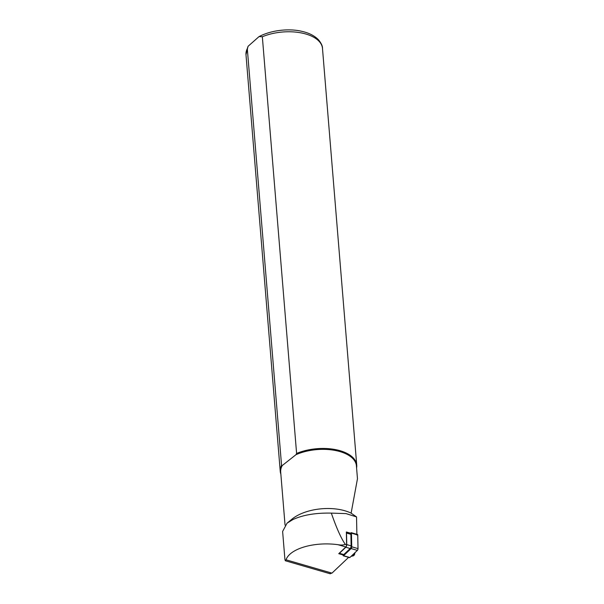 <?xml version="1.0" encoding="UTF-8"?>
<svg xmlns="http://www.w3.org/2000/svg" width="604" height="604" viewBox="0 0 604 604"><rect width="100%" height="100%" fill="white"/><g stroke="black" fill="none" stroke-linecap="round" stroke-linejoin="round"><path stroke-width="0.91" d="M351.332 533.415L346.356 531.973L346.605 544.778A1.533 0.544 106.2 0 1 345.835 546.975L338.746 553.687L343.857 555.167M356.889 535.031L356.541 516.911L346.001 513.604L331.324 513.113C336.488 528.047 341.162 538.481 345.352 544.415C343.314 545.125 340.852 545.216 337.976 544.695C314.352 541.448 289.822 548.583 286.032 559.802L285.284 560.648L284.929 559.561L282.619 531.444L287.059 523.185L292.812 519.614C302.861 514.955 315.696 512.788 331.324 513.113M356.541 516.911L351.12 513.151A37.992 19.426 175.3 0 0 292.042 519.1L287.059 523.177M351.12 513.151L357.47 478.708L356.413 465.85A37.992 19.426 175.3 0 0 334.88 450.395A37.992 19.426 175.3 0 0 295.983 454.684L296.602 453.445L262.34 36.753L259.063 36.58L248.063 46.304L247.3 48.645L281.555 465.329L282.287 465.503L295.983 454.684L282.287 465.503A37.992 19.426 175.3 0 0 280.686 472.079L285.05 525.11M356.587 467.904A38.377 19.622 175.3 0 0 356.738 465.11A38.377 19.622 175.3 0 0 335.484 449.603A38.377 19.622 175.3 0 0 296.602 453.445M281.555 465.329A38.377 19.622 175.3 0 0 280.248 471.399A38.377 19.622 175.3 0 0 280.86 474.132M330.29 573.8L285.375 560.769M329.92 573.596L331.966 573.128L348.629 557.349M351.06 556.367L353.189 555.884A4.606 1.638 -73.8 0 0 354.216 555.084L355.077 552.569M354.654 554.517L354.178 553.415M339.003 553.445A1.842 0.657 -73.8 0 0 339.025 553.453A1.842 0.657 -73.8 0 0 339.425 553.294L345.813 547.239A1.842 0.657 106.2 0 0 346.741 544.604L346.515 533.068A1.842 0.657 -73.8 0 0 346.364 532.434M346.364 532.366L350.599 533.596A1.842 0.657 -73.8 0 1 350.901 534.336L351.12 545.88A1.842 0.657 106.2 0 1 350.199 548.515L343.812 554.563L339.425 553.294M339.025 553.453L343.412 554.721A1.842 0.657 -73.8 0 0 343.812 554.563M351.241 533.392L351.588 546.967L351.128 548.289L343.585 555.431L343.231 555.136M350.939 536.375L351.196 535.197A1.231 0.438 -73.8 0 0 350.894 534.163M343.948 554.427A1.231 0.438 -73.8 0 0 344.597 554.004L344.793 553.634M350.244 548.47L350.743 548.356A1.231 0.438 -73.8 0 0 351.354 547.473A1.231 0.438 -73.8 0 0 351.498 546.197L351.105 544.891M351 532.781A1.231 0.438 106.2 0 1 351.264 532.675A1.231 0.438 106.2 0 1 351.46 533.166L351.724 546.794A1.231 0.438 106.2 0 1 351.113 548.553L343.563 555.695A1.231 0.438 106.2 0 1 343.298 555.808A1.231 0.438 106.2 0 1 343.102 555.31M351.264 532.675L357.545 534.495A1.231 0.438 106.2 0 1 357.749 534.993L358.013 548.621A1.231 0.438 106.2 0 1 357.394 550.38L349.844 557.522A1.231 0.438 106.2 0 1 349.58 557.628L343.298 555.808M345.352 544.415L346.605 544.778M337.976 544.695L345.835 546.975M286.032 559.802L331.966 573.128M259.063 36.587C272.593 29.513 290.532 28.554 301.69 31.302C308.961 32.903 314.556 35.734 318.474 39.796C321.298 43.254 322.634 46.13 322.483 48.426A38.377 19.622 175.3 0 0 301.23 32.91A38.377 19.622 175.3 0 0 262.34 36.753M247.3 48.645A38.377 19.622 175.3 0 0 245.987 54.707L248.063 46.304M353.189 555.884L351.958 555.521M352.842 554.683L354.216 555.084M351.12 545.88L346.741 544.604M350.901 534.336L346.515 533.068M350.199 548.515L345.813 547.239M357.749 534.993L351.46 533.166M358.013 548.621L351.724 546.794M357.394 550.38L351.113 548.553M349.844 557.522L343.563 555.695M351.09 546.363L351.498 546.197M322.483 48.426L356.738 465.11M245.987 54.707L280.248 471.399"/></g></svg>
